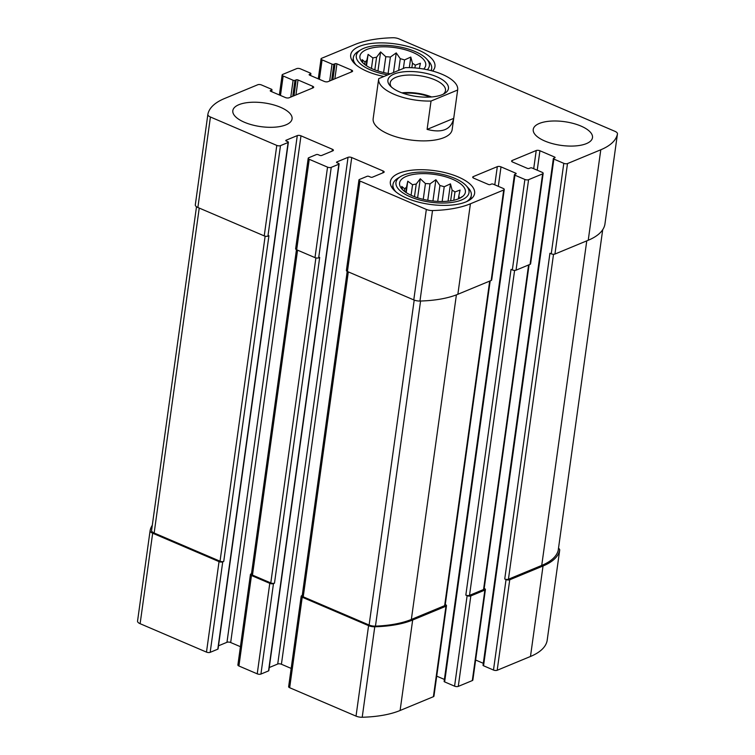 <?xml version="1.0" encoding="UTF-8"?>
<svg xmlns="http://www.w3.org/2000/svg" width="755" height="755" viewBox="0 0 755 755"><rect width="100%" height="100%" fill="white"/><g stroke="black" fill="none" stroke-linecap="round" stroke-linejoin="round"><path stroke-width="1.13" d="M250.443 574.48L237.891 664.966A2.661 1.066 7.9 0 0 238.92 665.995L257.228 673.837L269.78 583.351L251.472 575.518A2.661 1.066 7.9 0 1 250.443 574.48A2.661 1.066 7.9 0 1 250.981 573.951L251.49 573.743M269.78 583.351A2.661 1.066 7.9 0 0 273.48 583.587L274.48 583.171L319.686 257.436L318.676 257.851L331.237 167.365L338.853 164.203A1.331 0.529 7.9 0 0 339.127 163.939A1.331 0.529 7.9 0 0 338.618 163.429L337.041 162.759A1.331 0.529 7.9 0 1 336.532 162.24A1.331 0.529 7.9 0 1 336.796 161.976L348.036 157.323A2.661 1.066 7.9 0 1 351.726 157.55L383.125 170.989A2.661 1.066 7.9 0 1 384.153 172.017A2.661 1.066 7.9 0 1 383.606 172.546L372.375 177.208A1.331 0.529 7.9 0 1 370.526 177.085L368.959 176.415A1.331 0.529 7.9 0 0 367.109 176.302L359.484 179.463A2.661 1.066 7.9 0 0 358.946 179.992A2.661 1.066 7.9 0 0 359.975 181.021L426.339 209.428A6.644 2.661 7.9 0 0 432.521 210.551A82.408 32.993 7.9 0 0 470.412 203.793L503.708 189.996A2.661 1.066 7.9 0 0 504.255 189.467A2.661 1.066 7.9 0 0 503.226 188.439L493.279 184.182A1.331 0.529 7.9 0 0 491.439 184.069L490.231 184.569A1.331 0.529 7.9 0 1 488.381 184.446L473.734 178.18A2.661 1.066 7.9 0 1 472.705 177.151A2.661 1.066 7.9 0 1 473.243 176.623L497.319 166.647A2.661 1.066 7.9 0 1 501.009 166.874L515.665 173.15A1.331 0.529 7.9 0 1 516.175 173.659A1.331 0.529 7.9 0 1 515.901 173.924L514.702 174.424A1.331 0.529 7.9 0 0 514.429 174.688A1.331 0.529 7.9 0 0 514.948 175.207L524.885 179.463A2.661 1.066 7.9 0 0 528.585 179.69L542.628 173.876A2.661 1.066 7.9 0 0 543.166 173.348A2.661 1.066 7.9 0 0 542.137 172.31L532.199 168.054A1.331 0.529 7.9 0 0 530.35 167.94L529.142 168.44A1.331 0.529 7.9 0 1 527.292 168.327L512.645 162.051A2.661 1.066 7.9 0 1 511.616 161.023A2.661 1.066 7.9 0 1 512.154 160.494L536.229 150.519A2.661 1.066 7.9 0 1 539.929 150.755L554.576 157.021A1.331 0.529 7.9 0 1 555.085 157.54A1.331 0.529 7.9 0 1 554.821 157.804L553.613 158.305A1.331 0.529 7.9 0 0 553.349 158.569A1.331 0.529 7.9 0 0 553.859 159.078L563.796 163.335A2.661 1.066 7.9 0 0 567.496 163.571L600.791 149.773A82.408 32.993 7.9 0 0 617.448 133.928A6.644 2.661 7.9 0 0 617.458 133.871A6.644 2.661 7.9 0 0 614.881 131.304L398.97 38.873A6.644 2.661 7.9 0 0 392.789 37.75A82.408 32.993 7.9 0 0 354.897 44.507L321.602 58.305A2.661 1.066 7.9 0 0 321.054 58.833A2.661 1.066 7.9 0 0 322.083 59.862L332.03 64.118A1.331 0.529 7.9 0 0 333.88 64.232L335.078 63.731A1.331 0.529 7.9 0 1 336.928 63.854L351.575 70.121A2.661 1.066 7.9 0 1 352.604 71.149A2.661 1.066 7.9 0 1 352.066 71.687L328 81.653A2.661 1.066 7.9 0 1 324.301 81.427L309.644 75.151A1.331 0.529 7.9 0 1 309.135 74.641A1.331 0.529 7.9 0 1 309.408 74.377L310.607 73.877A1.331 0.529 7.9 0 0 310.881 73.612A1.331 0.529 7.9 0 0 310.362 73.093L300.424 68.837A2.661 1.066 7.9 0 0 296.724 68.611L282.681 74.424A2.661 1.066 7.9 0 0 282.143 74.962A2.661 1.066 7.9 0 0 283.172 75.991L293.11 80.247A1.331 0.529 7.9 0 0 294.96 80.36L296.168 79.86A1.331 0.529 7.9 0 1 298.017 79.973L312.664 86.249A2.661 1.066 7.9 0 1 313.693 87.278A2.661 1.066 7.9 0 1 313.155 87.806L289.08 97.782A2.661 1.066 7.9 0 1 285.39 97.546L270.734 91.279A1.331 0.529 7.9 0 1 270.224 90.76A1.331 0.529 7.9 0 1 270.488 90.496L271.696 89.996A1.331 0.529 7.9 0 0 271.97 89.732A1.331 0.529 7.9 0 0 271.451 89.222L261.513 84.966A2.661 1.066 7.9 0 0 257.814 84.73L224.518 98.528A82.408 32.993 7.9 0 0 207.861 114.382A6.644 2.661 7.9 0 0 207.861 114.43A6.644 2.661 7.9 0 0 210.428 117.006L276.792 145.413A2.661 1.066 7.9 0 0 280.482 145.639L288.108 142.478A1.331 0.529 7.9 0 0 288.382 142.214A1.331 0.529 7.9 0 0 287.863 141.704L286.296 141.034A1.331 0.529 7.9 0 1 285.777 140.515A1.331 0.529 7.9 0 1 286.051 140.251L297.281 135.598A2.661 1.066 7.9 0 1 300.981 135.824L332.37 149.263A2.661 1.066 7.9 0 1 333.399 150.292A2.661 1.066 7.9 0 1 332.861 150.821L321.63 155.483A1.331 0.529 7.9 0 1 319.78 155.36L318.214 154.69A1.331 0.529 7.9 0 0 316.364 154.577L308.738 157.738A2.661 1.066 7.9 0 0 308.2 158.267A2.661 1.066 7.9 0 0 309.229 159.296L327.538 167.138A2.661 1.066 7.9 0 0 331.237 167.365M257.228 673.837A2.661 1.066 7.9 0 0 260.928 674.064L268.544 670.902A1.331 0.529 7.9 0 0 268.818 670.638L339.127 163.939M302.236 595.469L301.736 595.676A2.661 1.066 7.9 0 0 301.188 596.205A2.661 1.066 7.9 0 0 302.217 597.233L368.582 625.65A6.644 2.661 7.9 0 0 374.773 626.773A82.408 32.993 7.9 0 0 412.664 620.015L445.96 606.218A2.661 1.066 7.9 0 0 446.498 605.689A2.661 1.066 7.9 0 0 445.469 604.651L445.271 604.566M301.188 596.205L288.636 686.691A2.661 1.066 7.9 0 0 289.665 687.72L356.03 716.127A6.644 2.661 7.9 0 0 362.211 717.25A82.408 32.993 7.9 0 0 400.103 710.493L433.398 696.695A2.661 1.066 7.9 0 0 433.946 696.167L446.498 605.689M444.393 681.123A1.331 0.529 7.9 0 0 444.119 681.387A1.331 0.529 7.9 0 0 444.638 681.907L454.576 686.163L467.128 595.676A2.661 1.066 7.9 0 0 470.827 595.912L484.87 590.089A2.661 1.066 7.9 0 0 485.408 589.561A2.661 1.066 7.9 0 0 484.38 588.532L484.181 588.447M454.576 686.163A2.661 1.066 7.9 0 0 458.276 686.389L472.319 680.576A2.661 1.066 7.9 0 0 472.856 680.038L485.408 589.561M483.304 665.004A1.331 0.529 7.9 0 0 483.03 665.268A1.331 0.529 7.9 0 0 483.549 665.778L493.487 670.034L506.048 579.557A2.661 1.066 7.9 0 0 509.738 579.783L543.034 565.986A82.408 32.993 7.9 0 0 559.691 550.14A6.644 2.661 7.9 0 0 559.7 550.093A6.644 2.661 7.9 0 0 558.502 548.262M493.487 670.034A2.661 1.066 7.9 0 0 497.186 670.27L530.482 656.472A82.408 32.993 7.9 0 0 547.139 640.617A6.644 2.661 7.9 0 0 547.139 640.57A6.644 2.661 7.9 0 0 547.149 640.523M152.293 525.291A82.408 32.993 7.9 0 0 150.113 530.595A6.644 2.661 7.9 0 0 150.103 530.642A6.644 2.661 7.9 0 0 152.67 533.219L219.035 561.626A2.661 1.066 7.9 0 0 222.734 561.862L223.735 561.446L268.931 235.711L267.931 236.126L280.482 145.639M150.094 530.69L137.552 621.072A6.644 2.661 7.9 0 0 137.542 621.129A6.644 2.661 7.9 0 0 140.119 623.696L206.483 652.112A2.661 1.066 7.9 0 0 210.173 652.339L217.799 649.177A1.331 0.529 7.9 0 0 218.072 648.913L288.382 142.214M318.676 257.851A2.661 1.066 7.9 0 1 314.986 257.615L296.668 249.782L309.229 159.296M269.252 667.533L277.727 664.023L348.036 157.323M291.175 668.42L281.417 664.249A2.661 1.066 7.9 0 0 277.727 664.023M358.946 179.992L346.394 270.469A2.661 1.066 7.9 0 0 347.423 271.507L359.975 181.021M504.255 189.467L491.694 279.954A2.661 1.066 7.9 0 1 491.156 280.482L457.86 294.28A82.408 32.993 7.9 0 1 419.969 301.037A6.644 2.661 7.9 0 1 413.778 299.914L347.423 271.507M436.72 676.15L444.393 679.434M543.166 173.348L530.614 263.825A2.661 1.066 7.9 0 1 530.067 264.354L516.033 270.177A2.661 1.066 7.9 0 1 512.334 269.941L511.022 269.384L465.826 595.119A2.661 1.066 7.9 0 0 469.525 595.346L483.559 589.532A2.661 1.066 7.9 0 0 484.106 589.004L529.095 264.76M467.128 595.676L465.826 595.119M475.631 660.021L483.304 663.315M604.906 224.31A6.644 2.661 7.9 0 1 604.897 224.358A6.644 2.661 7.9 0 1 604.887 224.405A82.408 32.993 7.9 0 1 588.239 240.25L554.944 254.048A2.661 1.066 7.9 0 1 551.244 253.822L549.933 253.255L504.736 578.991A2.661 1.066 7.9 0 0 508.436 579.227L541.731 565.429A82.408 32.993 7.9 0 0 558.2 550.423A6.644 2.661 7.9 0 0 558.219 550.301A6.644 2.661 7.9 0 0 558.228 550.187M506.048 579.557L504.736 578.991M207.852 114.477L195.309 204.86A6.644 2.661 7.9 0 0 195.3 204.907A6.644 2.661 7.9 0 0 197.876 207.483L210.428 117.006M267.931 236.126A2.661 1.066 7.9 0 1 264.231 235.89L197.876 207.483M218.497 645.808L226.972 642.297L297.281 135.598M240.42 646.695L230.671 642.524A2.661 1.066 7.9 0 0 226.972 642.297M308.2 158.267L295.639 248.744A2.661 1.066 7.9 0 0 296.668 249.782M280.501 107.285A29.907 11.976 7.9 0 0 250.065 102.359A29.907 11.976 7.9 0 0 232.823 110.655A29.907 11.976 7.9 0 0 244.393 122.253A29.907 11.976 7.9 0 0 274.829 127.17A29.907 11.976 7.9 0 0 292.072 118.875A29.907 11.976 7.9 0 0 280.501 107.285M580.916 126.047A29.907 11.976 7.9 0 0 550.48 121.13A29.907 11.976 7.9 0 0 533.238 129.426A29.907 11.976 7.9 0 0 544.808 141.015A29.907 11.976 7.9 0 0 575.244 145.941A29.907 11.976 7.9 0 0 592.486 137.646A29.907 11.976 7.9 0 0 580.916 126.047M406.813 198.197A42.535 17.025 -172.1 0 1 390.354 181.71A42.535 17.025 -172.1 0 1 434.823 170.696A42.535 17.025 -172.1 0 1 474.612 193.403A42.535 17.025 -172.1 0 1 450.093 205.2A42.535 17.025 -172.1 0 1 406.813 198.197M383.936 76.491A42.535 17.025 -172.1 0 1 367.147 71.385A42.535 17.025 -172.1 0 1 350.697 54.898A42.535 17.025 -172.1 0 1 395.167 43.875A42.535 17.025 -172.1 0 1 434.955 66.591A42.535 17.025 -172.1 0 1 432.653 71.046M457.643 90.024L431.03 101.047A39.873 15.968 -172.1 0 1 378.68 78.86L373.159 118.667A39.873 15.968 7.9 0 0 388.589 134.126A39.873 15.968 7.9 0 0 429.17 140.694A39.873 15.968 7.9 0 0 452.151 129.633L457.672 89.817A39.873 15.968 -172.1 0 1 457.643 90.024L453.708 118.375C451.122 129.615 442.251 133.295 427.103 129.398L453.708 118.375M296.46 249.678L251.443 574.064A2.661 1.066 7.9 0 0 252.472 575.093L270.79 582.935A2.661 1.066 7.9 0 0 274.48 583.171M151.576 530.435L196.498 206.738L151.604 530.312A6.644 2.661 7.9 0 0 151.576 530.435A6.644 2.661 7.9 0 0 154.152 533.011L220.035 561.21A2.661 1.066 7.9 0 0 223.735 561.446M347.206 271.404L302.198 595.789A2.661 1.066 7.9 0 0 303.227 596.818L369.11 625.027A6.644 2.661 7.9 0 0 375.461 626.14A82.408 32.993 7.9 0 0 411.352 619.449L444.648 605.652A2.661 1.066 7.9 0 0 445.186 605.123L490.184 280.888M390.363 73.83A33.229 13.307 -172.1 0 1 372.772 69.054A33.229 13.307 -172.1 0 1 360.512 59.645A33.229 13.307 -172.1 0 1 394.657 47.565A33.229 13.307 -172.1 0 1 424.216 68.488A33.229 13.307 -172.1 0 1 423.687 69.045M387.777 74.896A36.882 14.77 -172.1 0 1 370.563 69.97A36.882 14.77 -172.1 0 1 360.852 49.792A36.882 14.77 -172.1 0 1 394.856 46.121A36.882 14.77 -172.1 0 1 426.575 58.909A36.882 14.77 -172.1 0 1 427.302 69.743M362.872 62.863L362.079 59.607L365.052 62.004A28.246 11.306 -172.1 0 1 366.826 60.466L366.128 65.506M419.327 68.384L420.403 63.25L415.297 65.147L414.91 67.922M409.333 67.629L410.805 57.05L412.475 63.316A28.246 11.306 -172.1 0 1 415.297 65.147M410.805 57.05L404.557 59.928L403.378 68.431M393.515 72.518L396.233 52.907L400.273 58.711A28.246 11.306 -172.1 0 1 404.557 59.928M396.233 52.907L390.382 57.04L388.108 73.462M377.962 70.989L380.614 51.925L385.786 56.748A28.246 11.306 -172.1 0 1 390.382 57.04M380.614 51.925L376.575 57.229L374.82 69.885M366.524 65.77L368.11 54.379L372.894 57.956A28.246 11.306 -172.1 0 1 376.575 57.229M368.11 54.379L366.826 60.466M365.052 62.004L364.703 64.477M372.894 57.956L371.432 68.46M385.786 56.748L383.597 72.546M400.273 58.711L398.649 70.394M412.475 63.316L411.862 67.724M356.247 65.053A39.543 15.827 -172.1 0 1 353.321 57.72A39.543 15.827 -172.1 0 1 358.21 51.415L360.852 49.792M426.575 58.909L428.67 61.193A39.543 15.827 -172.1 0 1 431.662 68.592A39.543 15.827 -172.1 0 1 431.03 70.611M412.428 195.866A33.229 13.307 -172.1 0 1 400.178 186.466A33.229 13.307 -172.1 0 1 434.314 174.386A33.229 13.307 -172.1 0 1 463.872 195.3A33.229 13.307 -172.1 0 1 412.428 195.866M410.22 196.781A36.882 14.77 -172.1 0 1 400.509 176.604A36.882 14.77 -172.1 0 1 434.512 172.933A36.882 14.77 -172.1 0 1 466.231 185.73A36.882 14.77 -172.1 0 1 454.821 201.944A36.882 14.77 -172.1 0 1 410.22 196.781M402.528 189.675L401.736 186.419L404.708 188.826A28.246 11.306 -172.1 0 1 406.483 187.287L405.784 192.317M462.126 196.659L459.333 198.461M448.055 201.189L450.461 183.861L452.132 190.137A28.246 11.306 -172.1 0 1 454.954 191.959L460.059 190.062L458.776 196.149A28.246 11.306 -172.1 0 1 459.38 198.093M450.461 183.861L444.214 186.749L442.166 201.5M432.936 201.019L435.899 179.718L439.929 185.532A28.246 11.306 -172.1 0 1 444.214 186.749M435.899 179.718L430.039 183.852L427.764 200.283M417.628 197.801L420.271 178.746L425.442 183.569A28.246 11.306 -172.1 0 1 430.039 183.852M420.271 178.746L416.231 184.05L414.476 196.696M406.19 192.591L407.766 181.2L412.551 184.767A28.246 11.306 -172.1 0 1 416.231 184.05M407.766 181.2L406.483 187.287M404.708 188.826L404.369 191.289M412.551 184.767L411.088 195.281M425.442 183.569L423.253 199.358M439.929 185.532L437.73 201.406M452.132 190.137L450.641 200.858M454.954 191.959L453.802 200.264M458.776 196.149L458.398 198.858M395.903 191.864A39.543 15.827 -172.1 0 1 392.987 184.541A39.543 15.827 -172.1 0 1 397.866 178.227L400.509 176.604M466.231 185.73L468.336 188.014A39.543 15.827 -172.1 0 1 471.318 195.403A39.543 15.827 -172.1 0 1 466.505 201.661M378.68 78.86A39.873 15.968 -172.1 0 1 378.717 78.652L405.322 67.629A39.873 15.968 -172.1 0 1 442.251 74.367A39.873 15.968 -172.1 0 1 457.672 89.817M431.03 101.047L427.103 129.398M442.251 94.639A30.568 12.24 -172.1 0 1 390.203 85.853A30.568 12.24 -172.1 0 1 419.865 72.216A30.568 12.24 -172.1 0 1 444.686 93.412A30.568 12.24 -172.1 0 1 442.251 94.639M391.401 87.014A27.916 11.174 -172.1 0 1 390.193 82.918A27.916 11.174 -172.1 0 1 419.384 75.679A27.916 11.174 -172.1 0 1 445.488 90.591A27.916 11.174 -172.1 0 1 443.223 94.205M401.877 92.846A27.916 11.174 -172.1 0 1 431.549 96.961M403.179 93.318A26.585 10.645 -172.1 0 1 430.161 97.065M238.92 665.995L251.472 575.518M260.928 674.064L273.48 583.587M289.665 687.72L302.217 597.233M356.03 716.127L368.582 625.65M362.211 717.25L374.773 626.773M400.103 710.493L412.664 620.015M433.398 696.695L445.96 606.218M458.276 686.389L470.827 595.912M472.319 680.576L484.87 590.089M497.186 670.27L509.738 579.783M530.482 656.472L543.034 565.986M547.139 640.617L559.691 550.14M140.119 623.696L152.67 533.219M206.483 652.112L219.035 561.626M210.173 652.339L222.734 561.862M314.986 257.615L327.538 167.138M268.544 670.902L338.853 164.203M336.721 162.57L336.796 161.976M281.417 664.249L351.726 157.55M382.861 172.857L383.125 170.989M413.778 299.914L426.339 209.428M419.969 301.037L432.521 210.551M457.86 294.28L470.412 203.793M491.156 280.482L503.708 189.996M473.083 177.803L473.243 176.623M494.789 184.824L497.319 166.647M498.309 186.334L501.009 166.874M515.533 174.084L515.665 173.15M444.638 681.907L514.948 175.207M512.334 269.941L524.885 179.463M516.033 270.177L528.585 179.69M530.067 264.354L542.628 173.876M511.994 161.683L512.154 160.494M533.7 168.705L536.229 150.519M537.22 170.215L539.929 150.755M554.444 157.955L554.576 157.021M483.549 665.778L553.859 159.078M551.244 253.822L563.796 163.335M554.944 254.048L567.496 163.571M588.239 240.25L600.791 149.773M604.887 224.405L617.448 133.928M319.384 79.322L322.083 59.862M329.69 80.955L332.03 64.118M331.671 80.134L333.88 64.232M332.87 79.634L335.078 63.731M334.852 78.813L336.928 63.854M351.32 71.989L351.575 70.121M309.323 74.971L309.408 74.377M310.39 75.472L310.607 73.877M280.473 95.451L283.172 75.991M290.779 97.084L293.11 80.247M292.761 96.263L294.96 80.36M293.959 95.762L296.168 79.86M295.941 94.941L298.017 79.973M312.41 88.118L312.664 86.249M270.413 91.091L270.488 90.496M271.479 91.591L271.696 89.996M264.231 235.89L276.792 145.413M217.799 649.177L288.108 142.478M285.966 140.845L286.051 140.251M230.671 642.524L300.981 135.824M332.115 151.132L332.37 149.263M252.472 575.093L297.564 250.16M270.79 582.935L315.892 257.908M154.152 533.011L199.235 208.069M220.035 561.21L265.137 236.183M508.436 579.227L553.528 254.265M541.731 565.429L586.767 240.864M558.2 550.423L602.698 229.718M469.525 595.346L514.608 270.394M483.559 589.532L528.594 264.967M444.648 605.652L489.684 281.086M411.352 619.449L456.398 294.865M375.461 626.14L420.573 301.018M369.11 625.027L414.202 300.084M303.227 596.818L348.31 271.885M547.139 640.57L559.7 550.093M137.542 621.129L150.103 530.642M444.119 681.387L514.429 174.688M483.03 665.268L553.349 158.569M604.897 224.358L617.458 133.871M318.28 78.85L321.054 58.833M310.607 75.566L310.881 73.612M279.369 94.979L282.143 74.962M271.696 91.685L271.97 89.732M195.3 204.907L207.861 114.43M558.219 550.301L602.707 229.709M353.321 57.72L352.793 61.523M431.662 68.592L431.369 70.696M392.987 184.541L392.458 188.335M471.318 195.403L470.79 199.207"/></g></svg>
